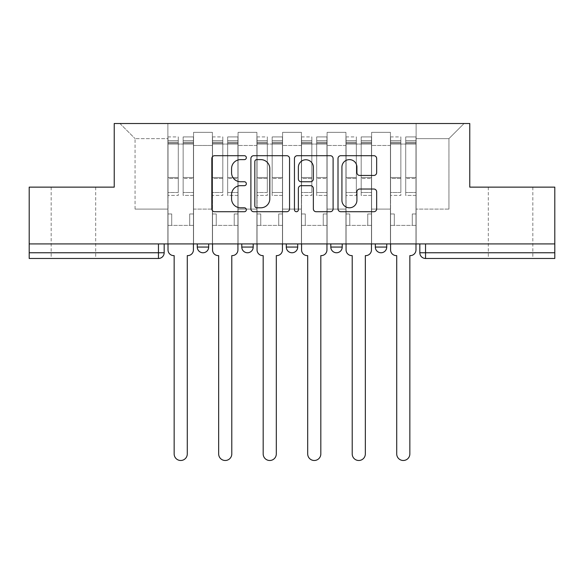 <?xml version="1.0" encoding="UTF-8"?>
<svg xmlns="http://www.w3.org/2000/svg" width="584" height="584" viewBox="0 0 584 584"><rect width="100%" height="100%" fill="white"/><g stroke="black" fill="none" stroke-linecap="round" stroke-linejoin="round"><path stroke-width="0.44" stroke-dasharray="2.92 2.19" d="M246.346 157.665A1.964 1.964 0 0 0 244.389 155.702L214.627 155.702A2.803 2.803 0 0 0 211.824 158.505L211.824 208.919A2.803 2.803 0 0 0 214.627 211.722L244.389 211.722A1.964 1.964 0 0 0 246.346 209.758A1.964 1.964 0 0 0 244.389 207.802L240.535 207.802A8.964 8.964 0 0 1 231.571 198.837L231.571 194.633A8.964 8.964 0 0 1 240.535 185.675L244.389 185.675A1.964 1.964 0 0 0 246.346 183.712A1.964 1.964 0 0 0 244.389 181.755L240.535 181.755A8.964 8.964 0 0 1 231.571 172.791L231.571 168.586A8.964 8.964 0 0 1 240.535 159.629L244.389 159.629A1.964 1.964 0 0 0 246.346 157.665M510.569 258.471L532.827 258.471L510.569 258.471M510.569 187.136L532.827 187.136L510.569 187.136M73.431 258.471L51.173 258.471L73.431 258.471M73.431 187.136L51.173 187.136L73.431 187.136M375.322 243.922L386.732 243.922L375.322 243.922L375.322 247.061L386.732 247.061M342.217 243.922L330.807 243.922L342.217 243.922L342.217 247.061A5.709 5.709 0 0 1 336.515 252.762A5.709 5.709 0 0 1 330.807 247.061L342.217 247.061M286.291 243.922L297.709 243.922L297.709 247.061L286.291 247.061L286.291 243.922L297.709 243.922M241.783 243.922L253.193 243.922L241.783 243.922L241.783 247.061L253.193 247.061A5.709 5.709 0 0 1 247.485 252.762M197.268 243.922L208.678 243.922L197.268 243.922L197.268 247.061A5.709 5.709 0 0 0 202.977 252.762A5.709 5.709 0 0 0 208.678 247.061L197.268 247.061M554.8 243.922L29.2 243.922L29.2 187.136L114.23 187.136L114.23 123.509L469.77 123.509L469.77 187.136L554.8 187.136L554.8 252.762L419.83 252.762A5.709 5.709 0 0 0 425.539 258.471L554.8 258.471L554.8 252.762M29.2 243.922L158.461 243.922L29.2 243.922L29.2 258.471L158.461 258.471A5.709 5.709 0 0 0 164.17 252.762L29.2 252.762M193.559 145.474L193.559 209.108L193.559 145.474L212.386 145.474L212.386 132.349L212.386 209.108L212.386 145.474L193.559 145.474M193.559 243.922L193.559 132.349L212.386 132.349L193.559 132.349L193.559 243.922L193.559 225.373L167.878 225.373L193.559 225.373L193.559 243.922L167.878 243.922L167.878 123.509L416.122 123.509L119.939 123.509L167.878 123.509L167.878 209.108L167.878 138.627L135.065 138.627L167.878 138.627L167.878 123.509L167.878 243.922L167.878 225.373L167.878 243.922L193.559 243.922M212.386 243.922L212.386 132.349L193.559 132.349L212.386 132.349L212.386 243.922L212.386 225.373L238.068 225.373L212.386 225.373L212.386 243.922L238.068 243.922L238.068 132.349L238.068 145.474L238.068 132.349L256.902 132.349L256.902 145.474L256.902 132.349L238.068 132.349L238.068 243.922L238.068 225.373L238.068 243.922L212.386 243.922M238.068 209.108L238.068 145.474L238.068 209.108L256.902 209.108L256.902 145.474L256.902 209.108L238.068 209.108M256.902 243.922L256.902 132.349L238.068 132.349L256.902 132.349L256.902 243.922L256.902 225.373L282.583 225.373L256.902 225.373L256.902 243.922L282.583 243.922L282.583 132.349L282.583 145.474L282.583 132.349L301.417 132.349L301.417 145.474L301.417 132.349L282.583 132.349L282.583 243.922L282.583 225.373L282.583 243.922L256.902 243.922M282.583 209.108L282.583 145.474L282.583 209.108L301.417 209.108L301.417 145.474L301.417 209.108L282.583 209.108M301.417 243.922L301.417 132.349L282.583 132.349L301.417 132.349L301.417 243.922L301.417 225.373L327.098 225.373L301.417 225.373L301.417 243.922L327.098 243.922L327.098 132.349L327.098 145.474L327.098 132.349L345.932 132.349L345.932 145.474L345.932 132.349L327.098 132.349L327.098 243.922L327.098 225.373L327.098 243.922L301.417 243.922M327.098 209.108L327.098 145.474L327.098 209.108L345.932 209.108L345.932 145.474L345.932 209.108L327.098 209.108M345.932 243.922L345.932 132.349L327.098 132.349L345.932 132.349L345.932 243.922L345.932 225.373L371.614 225.373L345.932 225.373L345.932 243.922L371.614 243.922L371.614 132.349L371.614 145.474L371.614 132.349L390.44 132.349L390.44 145.474L390.44 132.349L371.614 132.349L371.614 243.922L371.614 225.373L371.614 243.922L345.932 243.922M371.614 209.108L371.614 145.474L371.614 209.108L390.44 209.108L390.44 145.474L390.44 209.108L371.614 209.108M390.44 243.922L390.44 132.349L371.614 132.349L390.44 132.349L390.44 243.922L390.44 225.373L416.122 225.373L390.44 225.373L390.44 243.922L416.122 243.922L416.122 123.509L464.061 123.509L416.122 123.509L416.122 138.627L448.935 138.627L416.122 138.627L416.122 209.108L416.122 123.509L416.122 243.922L390.44 243.922L416.122 243.922L416.122 225.373L416.122 243.922L390.44 243.922M193.559 209.108L212.386 209.108L193.559 209.108M135.065 209.108L135.065 138.627L135.065 209.108L167.878 209.108L135.065 209.108M448.935 209.108L448.935 138.627L464.061 123.509L448.935 138.627L448.935 209.108L416.122 209.108L448.935 209.108M425.539 243.922L419.83 243.922L425.539 243.922L425.539 258.471M158.461 243.922L164.17 243.922L158.461 243.922L158.461 258.471M119.939 123.509L135.065 138.627L119.939 123.509M289.547 208.919L289.547 158.505A2.803 2.803 0 0 0 286.751 155.702L253.697 155.702A2.803 2.803 0 0 0 250.901 158.505L250.901 208.919A2.803 2.803 0 0 0 253.697 211.722L286.751 211.722A2.803 2.803 0 0 0 289.547 208.919M256.777 159.629A1.964 1.964 0 0 0 254.821 161.585L254.821 205.838A1.964 1.964 0 0 0 256.777 207.802L260.844 207.802A8.964 8.964 0 0 0 269.801 198.837L269.801 168.586A8.964 8.964 0 0 0 260.844 159.629L256.777 159.629M297.249 155.702L330.303 155.702A2.803 2.803 0 0 1 333.099 158.505L333.099 208.919A2.803 2.803 0 0 1 330.303 211.722L316.156 211.722A2.803 2.803 0 0 1 313.36 208.919L313.36 188.471A2.803 2.803 0 0 0 310.557 185.675L301.176 185.675A2.803 2.803 0 0 0 298.373 188.471L298.373 209.758A1.964 1.964 0 0 1 296.409 211.722A1.964 1.964 0 0 1 294.453 209.758L294.453 158.505A2.803 2.803 0 0 1 297.249 155.702M313.36 167.258A7.49 7.49 0 0 0 305.863 159.768A7.49 7.49 0 0 0 298.373 167.258L298.373 178.952A2.803 2.803 0 0 0 301.176 181.755L310.557 181.755A2.803 2.803 0 0 0 313.36 178.952L313.36 167.258M359.707 175.448L373.855 175.448A2.803 2.803 0 0 0 376.658 172.652L376.658 158.505A2.803 2.803 0 0 0 373.855 155.702L340.808 155.702A2.803 2.803 0 0 0 338.005 158.505L338.005 208.919A2.803 2.803 0 0 0 340.808 211.722L373.855 211.722A2.803 2.803 0 0 0 376.658 208.919L376.658 191.837A2.803 2.803 0 0 0 373.855 189.033L359.707 189.033A2.803 2.803 0 0 0 356.912 191.837L356.912 200.305A7.49 7.49 0 0 1 349.414 207.802A7.49 7.49 0 0 1 341.925 200.305L341.925 167.119A7.49 7.49 0 0 1 349.414 159.629A7.49 7.49 0 0 1 356.912 167.119L356.912 172.652A2.803 2.803 0 0 0 359.707 175.448M193.413 243.922L193.413 144.051L183.142 144.051L193.413 144.051L183.142 144.051L183.142 136.919L193.413 136.919L183.142 136.919L183.142 142.175L193.413 142.175L183.142 142.175L183.142 177.492L193.413 177.492L183.142 177.492L183.142 195.414L193.413 195.414L193.413 178.47L183.142 178.47L193.413 178.47L193.413 143.146L183.142 143.146L183.142 195.414L183.142 136.919L183.142 144.051L183.142 140.627L193.413 140.627L183.142 140.627L183.142 144.051L193.413 144.051L193.413 140.627L193.413 143.146L183.142 143.146L183.142 195.414L193.413 195.414L193.413 136.919L193.413 225.373L189.705 225.373L189.705 213.956L189.705 225.373L189.705 213.956L193.413 213.956L189.705 213.956L193.413 213.956L189.705 213.956L189.705 225.373L193.413 225.373L193.413 249.916L193.413 225.373L189.705 225.373L193.413 225.373L193.413 140.627L193.413 192.508L183.142 192.508L193.413 192.508L193.413 195.414L193.413 136.919L193.413 249.916A5.709 5.709 -131.6 0 1 187.705 255.617A5.709 5.709 131.6 0 0 193.413 249.916A5.709 5.709 -48.4 0 1 187.705 255.617L187.281 255.617L187.281 453.929A6.563 6.563 -48.4 0 1 180.719 460.491A6.563 6.563 -48.4 0 1 174.156 453.929A6.563 6.563 131.6 0 0 180.719 460.491A6.563 6.563 131.6 0 0 187.281 453.929A6.563 6.563 -131.6 0 1 180.719 460.491A6.563 6.563 -131.6 0 1 174.156 453.929L174.156 255.617L173.725 255.617A5.709 5.709 -48.4 0 1 168.017 249.916A5.709 5.709 131.6 0 0 173.725 255.617A5.709 5.709 -131.6 0 1 168.017 249.916L168.017 225.373L171.725 225.373L168.017 225.373L168.017 243.922L168.017 140.627L168.017 192.508L178.288 192.508L178.288 178.47L168.017 178.47L168.017 195.414L178.288 195.414L178.288 136.919L178.288 144.051L183.142 144.051L168.017 144.051L168.017 249.916M168.017 213.956L168.017 140.627L168.017 178.47L178.288 178.47L178.288 140.627L178.288 144.051L168.017 144.051L178.288 144.051L178.288 140.627L168.017 140.627L178.288 140.627L178.288 195.414L168.017 195.414L168.017 136.919L168.017 144.051L178.288 144.051L178.288 136.919L168.017 136.919L168.017 225.373L171.725 225.373L171.725 213.956L168.017 213.956L171.725 213.956L168.017 213.956L171.725 213.956L171.725 225.373L171.725 213.956L171.725 225.373L168.017 225.373L168.017 213.956M174.156 453.929L174.156 255.617L173.725 255.617M178.288 192.508L168.017 192.508L168.017 195.414L168.017 136.919L178.288 136.919L178.288 142.175L168.017 142.175L178.288 142.175L178.288 177.492L168.017 177.492L178.288 177.492L178.288 192.508M187.705 255.617L187.281 255.617L187.281 453.929M237.929 243.922L237.929 144.051L227.658 144.051L237.929 144.051L227.658 144.051L227.658 136.919L237.929 136.919L227.658 136.919L227.658 142.175L237.929 142.175L227.658 142.175L227.658 177.492L237.929 177.492L227.658 177.492L227.658 195.414L237.929 195.414L237.929 178.47L227.658 178.47L237.929 178.47L237.929 143.146L227.658 143.146L227.658 195.414L227.658 136.919L227.658 144.051L227.658 140.627L237.929 140.627L227.658 140.627L227.658 144.051L237.929 144.051L237.929 140.627L237.929 143.146L227.658 143.146L227.658 195.414L237.929 195.414L237.929 136.919L237.929 225.373L234.221 225.373L234.221 213.956L234.221 225.373L234.221 213.956L237.929 213.956L234.221 213.956L237.929 213.956L234.221 213.956L234.221 225.373L237.929 225.373L237.929 249.916L237.929 225.373L234.221 225.373L237.929 225.373L237.929 140.627L237.929 192.508L227.658 192.508L237.929 192.508L237.929 195.414L237.929 136.919L237.929 249.916A5.709 5.709 -131.6 0 1 232.22 255.617A5.709 5.709 131.6 0 0 237.929 249.916A5.709 5.709 -48.4 0 1 232.22 255.617L231.79 255.617L231.79 453.929A6.563 6.563 -48.4 0 1 225.227 460.491A6.563 6.563 -48.4 0 1 218.664 453.929A6.563 6.563 131.6 0 0 225.227 460.491A6.563 6.563 131.6 0 0 231.79 453.929A6.563 6.563 -131.6 0 1 225.227 460.491A6.563 6.563 -131.6 0 1 218.664 453.929L218.664 255.617L218.241 255.617A5.709 5.709 -48.4 0 1 212.532 249.916A5.709 5.709 131.6 0 0 218.241 255.617A5.709 5.709 -131.6 0 1 212.532 249.916L212.532 225.373L216.241 225.373L212.532 225.373L212.532 243.922L212.532 140.627L212.532 192.508L222.803 192.508L222.803 178.47L212.532 178.47L212.532 195.414L222.803 195.414L222.803 136.919L222.803 144.051L227.658 144.051L212.532 144.051L212.532 249.916M212.532 213.956L212.532 140.627L212.532 178.47L222.803 178.47L222.803 140.627L222.803 144.051L212.532 144.051L222.803 144.051L222.803 140.627L212.532 140.627L222.803 140.627L222.803 195.414L212.532 195.414L212.532 136.919L212.532 144.051L222.803 144.051L222.803 136.919L212.532 136.919L212.532 225.373L216.241 225.373L216.241 213.956L212.532 213.956L216.241 213.956L212.532 213.956L216.241 213.956L216.241 225.373L216.241 213.956L216.241 225.373L212.532 225.373L212.532 213.956M282.444 243.922L282.444 144.051L272.166 144.051L282.444 144.051L272.166 144.051L272.166 136.919L282.444 136.919L272.166 136.919L272.166 142.175L282.444 142.175L272.166 142.175L272.166 177.492L282.444 177.492L272.166 177.492L272.166 195.414L282.444 195.414L282.444 178.47L272.166 178.47L282.444 178.47L282.444 143.146L272.166 143.146L272.166 195.414L272.166 136.919L272.166 144.051L272.166 140.627L282.444 140.627L272.166 140.627L272.166 144.051L282.444 144.051L282.444 140.627L282.444 143.146L272.166 143.146L272.166 195.414L282.444 195.414L282.444 136.919L282.444 225.373L278.729 225.373L278.729 213.956L278.729 225.373L278.729 213.956L282.444 213.956L278.729 213.956L282.444 213.956L278.729 213.956L278.729 225.373L282.444 225.373L282.444 249.916L282.444 225.373L278.729 225.373L282.444 225.373L282.444 140.627L282.444 192.508L272.166 192.508L282.444 192.508L282.444 195.414L282.444 136.919L282.444 249.916A5.709 5.709 -131.6 0 1 276.736 255.617A5.709 5.709 131.6 0 0 282.444 249.916A5.709 5.709 -48.4 0 1 276.736 255.617L276.305 255.617L276.305 453.929A6.563 6.563 -48.4 0 1 269.742 460.491A6.563 6.563 -48.4 0 1 263.18 453.929A6.563 6.563 131.6 0 0 269.742 460.491A6.563 6.563 131.6 0 0 276.305 453.929A6.563 6.563 -131.6 0 1 269.742 460.491A6.563 6.563 -131.6 0 1 263.18 453.929L263.18 255.617L262.749 255.617A5.709 5.709 -48.4 0 1 257.048 249.916A5.709 5.709 131.6 0 0 262.749 255.617A5.709 5.709 -131.6 0 1 257.048 249.916L257.048 225.373L260.756 225.373L257.048 225.373L257.048 243.922L257.048 140.627L257.048 192.508L267.319 192.508L267.319 178.47L257.048 178.47L257.048 195.414L267.319 195.414L267.319 136.919L267.319 144.051L272.166 144.051L257.048 144.051L257.048 249.916M257.048 213.956L257.048 140.627L257.048 178.47L267.319 178.47L267.319 140.627L267.319 144.051L257.048 144.051L267.319 144.051L267.319 140.627L257.048 140.627L267.319 140.627L267.319 195.414L257.048 195.414L257.048 136.919L257.048 144.051L267.319 144.051L267.319 136.919L257.048 136.919L257.048 225.373L260.756 225.373L260.756 213.956L257.048 213.956L260.756 213.956L257.048 213.956L260.756 213.956L260.756 225.373L260.756 213.956L260.756 225.373L257.048 225.373L257.048 213.956M218.664 453.929L218.664 255.617L218.241 255.617M222.803 192.508L212.532 192.508L212.532 195.414L212.532 136.919L222.803 136.919L222.803 142.175L212.532 142.175L222.803 142.175L222.803 177.492L212.532 177.492L222.803 177.492L222.803 192.508M232.22 255.617L231.79 255.617L231.79 453.929M263.18 453.929L263.18 255.617L262.749 255.617M267.319 192.508L257.048 192.508L257.048 195.414L257.048 136.919L267.319 136.919L267.319 142.175L257.048 142.175L267.319 142.175L267.319 177.492L257.048 177.492L267.319 177.492L267.319 192.508M276.736 255.617L276.305 255.617L276.305 453.929M326.952 243.922L326.952 144.051L316.681 144.051L326.952 144.051L316.681 144.051L316.681 136.919L326.952 136.919L316.681 136.919L316.681 142.175L326.952 142.175L316.681 142.175L316.681 177.492L326.952 177.492L316.681 177.492L316.681 195.414L326.952 195.414L326.952 178.47L316.681 178.47L326.952 178.47L326.952 143.146L316.681 143.146L316.681 195.414L316.681 136.919L316.681 144.051L316.681 140.627L326.952 140.627L316.681 140.627L316.681 144.051L326.952 144.051L326.952 140.627L326.952 143.146L316.681 143.146L316.681 195.414L326.952 195.414L326.952 136.919L326.952 225.373L323.244 225.373L323.244 213.956L323.244 225.373L323.244 213.956L326.952 213.956L323.244 213.956L326.952 213.956L323.244 213.956L323.244 225.373L326.952 225.373L326.952 249.916L326.952 225.373L323.244 225.373L326.952 225.373L326.952 140.627L326.952 192.508L316.681 192.508L326.952 192.508L326.952 195.414L326.952 136.919L326.952 249.916A5.709 5.709 -131.6 0 1 321.251 255.617A5.709 5.709 131.6 0 0 326.952 249.916A5.709 5.709 -48.4 0 1 321.251 255.617L320.82 255.617L320.82 453.929A6.563 6.563 -48.4 0 1 314.258 460.491A6.563 6.563 -48.4 0 1 307.695 453.929A6.563 6.563 131.6 0 0 314.258 460.491A6.563 6.563 131.6 0 0 320.82 453.929A6.563 6.563 -131.6 0 1 314.258 460.491A6.563 6.563 -131.6 0 1 307.695 453.929L307.695 255.617L307.264 255.617A5.709 5.709 -48.4 0 1 301.556 249.916A5.709 5.709 131.6 0 0 307.264 255.617A5.709 5.709 -131.6 0 1 301.556 249.916L301.556 225.373L305.271 225.373L301.556 225.373L301.556 243.922L301.556 140.627L301.556 192.508L311.834 192.508L311.834 178.47L301.556 178.47L301.556 195.414L311.834 195.414L311.834 136.919L311.834 144.051L316.681 144.051L301.556 144.051L301.556 249.916M301.556 213.956L301.556 140.627L301.556 178.47L311.834 178.47L311.834 140.627L311.834 144.051L301.556 144.051L311.834 144.051L311.834 140.627L301.556 140.627L311.834 140.627L311.834 195.414L301.556 195.414L301.556 136.919L301.556 144.051L311.834 144.051L311.834 136.919L301.556 136.919L301.556 225.373L305.271 225.373L305.271 213.956L301.556 213.956L305.271 213.956L301.556 213.956L305.271 213.956L305.271 225.373L305.271 213.956L305.271 225.373L301.556 225.373L301.556 213.956M371.468 243.922L371.468 144.051L361.197 144.051L371.468 144.051L361.197 144.051L361.197 136.919L371.468 136.919L361.197 136.919L361.197 142.175L371.468 142.175L361.197 142.175L361.197 177.492L371.468 177.492L361.197 177.492L361.197 195.414L371.468 195.414L371.468 178.47L361.197 178.47L371.468 178.47L371.468 143.146L361.197 143.146L361.197 195.414L361.197 136.919L361.197 144.051L361.197 140.627L371.468 140.627L361.197 140.627L361.197 144.051L371.468 144.051L371.468 140.627L371.468 143.146L361.197 143.146L361.197 195.414L371.468 195.414L371.468 136.919L371.468 225.373L367.759 225.373L367.759 213.956L367.759 225.373L367.759 213.956L371.468 213.956L367.759 213.956L371.468 213.956L367.759 213.956L367.759 225.373L371.468 225.373L371.468 249.916L371.468 225.373L367.759 225.373L371.468 225.373L371.468 140.627L371.468 192.508L361.197 192.508L371.468 192.508L371.468 195.414L371.468 136.919L371.468 249.916A5.709 5.709 -131.6 0 1 365.759 255.617A5.709 5.709 131.6 0 0 371.468 249.916A5.709 5.709 -48.4 0 1 365.759 255.617L365.336 255.617L365.336 453.929A6.563 6.563 -48.4 0 1 358.773 460.491A6.563 6.563 -48.4 0 1 352.21 453.929A6.563 6.563 131.6 0 0 358.773 460.491A6.563 6.563 131.6 0 0 365.336 453.929A6.563 6.563 -131.6 0 1 358.773 460.491A6.563 6.563 -131.6 0 1 352.21 453.929L352.21 255.617L351.78 255.617A5.709 5.709 -48.4 0 1 346.071 249.916A5.709 5.709 131.6 0 0 351.78 255.617A5.709 5.709 -131.6 0 1 346.071 249.916L346.071 225.373L349.779 225.373L346.071 225.373L346.071 243.922L346.071 140.627L346.071 192.508L356.342 192.508L356.342 178.47L346.071 178.47L346.071 195.414L356.342 195.414L356.342 136.919L356.342 144.051L361.197 144.051L346.071 144.051L346.071 249.916M346.071 213.956L346.071 140.627L346.071 178.47L356.342 178.47L356.342 140.627L356.342 144.051L346.071 144.051L356.342 144.051L356.342 140.627L346.071 140.627L356.342 140.627L356.342 195.414L346.071 195.414L346.071 136.919L346.071 144.051L356.342 144.051L356.342 136.919L346.071 136.919L346.071 225.373L349.779 225.373L349.779 213.956L346.071 213.956L349.779 213.956L346.071 213.956L349.779 213.956L349.779 225.373L349.779 213.956L349.779 225.373L346.071 225.373L346.071 213.956M415.983 243.922L415.983 144.051L405.712 144.051L415.983 144.051L405.712 144.051L405.712 136.919L415.983 136.919L405.712 136.919L405.712 142.175L415.983 142.175L405.712 142.175L405.712 177.492L415.983 177.492L405.712 177.492L405.712 195.414L415.983 195.414L415.983 178.47L405.712 178.47L415.983 178.47L415.983 143.146L405.712 143.146L405.712 195.414L405.712 136.919L405.712 144.051L405.712 140.627L415.983 140.627L405.712 140.627L405.712 144.051L415.983 144.051L415.983 140.627L415.983 143.146L405.712 143.146L405.712 195.414L415.983 195.414L415.983 136.919L415.983 225.373L412.275 225.373L412.275 213.956L412.275 225.373L412.275 213.956L415.983 213.956L412.275 213.956L415.983 213.956L412.275 213.956L412.275 225.373L415.983 225.373L415.983 249.916L415.983 225.373L412.275 225.373L415.983 225.373L415.983 140.627L415.983 192.508L405.712 192.508L415.983 192.508L415.983 195.414L415.983 136.919L415.983 249.916A5.709 5.709 -131.6 0 1 410.275 255.617A5.709 5.709 131.6 0 0 415.983 249.916A5.709 5.709 -48.4 0 1 410.275 255.617L409.844 255.617L409.844 453.929A6.563 6.563 -48.4 0 1 403.281 460.491A6.563 6.563 -48.4 0 1 396.719 453.929A6.563 6.563 131.6 0 0 403.281 460.491A6.563 6.563 131.6 0 0 409.844 453.929A6.563 6.563 -131.6 0 1 403.281 460.491A6.563 6.563 -131.6 0 1 396.719 453.929L396.719 255.617L396.295 255.617A5.709 5.709 -48.4 0 1 390.586 249.916A5.709 5.709 131.6 0 0 396.295 255.617A5.709 5.709 -131.6 0 1 390.586 249.916L390.586 225.373L394.295 225.373L390.586 225.373L390.586 243.922L390.586 140.627L390.586 192.508L400.858 192.508L400.858 178.47L390.586 178.47L390.586 195.414L400.858 195.414L400.858 136.919L400.858 144.051L405.712 144.051L390.586 144.051L390.586 249.916M390.586 213.956L390.586 140.627L390.586 178.47L400.858 178.47L400.858 140.627L400.858 144.051L390.586 144.051L400.858 144.051L400.858 140.627L390.586 140.627L400.858 140.627L400.858 195.414L390.586 195.414L390.586 136.919L390.586 144.051L400.858 144.051L400.858 136.919L390.586 136.919L390.586 225.373L394.295 225.373L394.295 213.956L390.586 213.956L394.295 213.956L390.586 213.956L394.295 213.956L394.295 225.373L394.295 213.956L394.295 225.373L390.586 225.373L390.586 213.956M307.695 453.929L307.695 255.617L307.264 255.617M311.834 192.508L301.556 192.508L301.556 195.414L301.556 136.919L311.834 136.919L311.834 142.175L301.556 142.175L311.834 142.175L311.834 177.492L301.556 177.492L311.834 177.492L311.834 192.508M321.251 255.617L320.82 255.617L320.82 453.929M352.21 453.929L352.21 255.617L351.78 255.617M356.342 192.508L346.071 192.508L346.071 195.414L346.071 136.919L356.342 136.919L356.342 142.175L346.071 142.175L356.342 142.175L356.342 177.492L346.071 177.492L356.342 177.492L356.342 192.508M365.759 255.617L365.336 255.617L365.336 453.929M396.719 453.929L396.719 255.617L396.295 255.617M400.858 192.508L390.586 192.508L390.586 195.414L390.586 136.919L400.858 136.919L400.858 142.175L390.586 142.175L400.858 142.175L400.858 177.492L390.586 177.492L400.858 177.492L400.858 192.508M410.275 255.617L409.844 255.617L409.844 453.929M390.44 145.474L371.614 145.474L390.44 145.474M345.932 145.474L327.098 145.474L345.932 145.474M301.417 145.474L282.583 145.474L301.417 145.474M256.902 145.474L238.068 145.474L256.902 145.474M168.017 143.146L178.288 143.146L168.017 143.146M212.532 143.146L222.803 143.146L212.532 143.146M257.048 143.146L267.319 143.146L257.048 143.146M301.556 143.146L311.834 143.146L301.556 143.146M346.071 143.146L356.342 143.146L346.071 143.146M390.586 143.146L400.858 143.146L390.586 143.146M488.319 187.136L488.319 258.471M51.173 187.136L51.173 258.471M95.681 187.136L95.681 258.471M532.827 187.136L532.827 258.471"/><path stroke-width="0.88" d="M246.346 157.665A1.964 1.964 0 0 0 244.389 155.702L214.627 155.702A2.803 2.803 0 0 0 211.824 158.505L211.824 208.919A2.803 2.803 0 0 0 214.627 211.722L244.389 211.722A1.964 1.964 0 0 0 246.346 209.758A1.964 1.964 0 0 0 244.389 207.802L240.535 207.802A8.964 8.964 0 0 1 231.571 198.837L231.571 194.633A8.964 8.964 0 0 1 240.535 185.675L244.389 185.675A1.964 1.964 0 0 0 246.346 183.712A1.964 1.964 0 0 0 244.389 181.755L240.535 181.755A8.964 8.964 0 0 1 231.571 172.791L231.571 168.586A8.964 8.964 0 0 1 240.535 159.629L244.389 159.629A1.964 1.964 0 0 0 246.346 157.665M330.807 243.922L330.807 247.061L342.217 247.061A5.709 5.709 0 0 1 336.515 252.762A5.709 5.709 0 0 1 330.807 247.061L330.807 243.922M373.855 175.448A2.803 2.803 0 0 0 376.658 172.652L376.658 158.505A2.803 2.803 0 0 0 373.855 155.702L340.808 155.702A2.803 2.803 0 0 0 338.005 158.505L338.005 208.919A2.803 2.803 0 0 0 340.808 211.722L373.855 211.722A2.803 2.803 0 0 0 376.658 208.919L376.658 191.837A2.803 2.803 0 0 0 373.855 189.033L359.707 189.033A2.803 2.803 0 0 0 356.912 191.837L356.912 200.305A7.49 7.49 0 0 1 349.414 207.802A7.49 7.49 0 0 1 341.925 200.305L341.925 167.119A7.49 7.49 0 0 1 349.414 159.629A7.49 7.49 0 0 1 356.912 167.119L356.912 172.652A2.803 2.803 0 0 0 359.707 175.448L373.855 175.448M29.2 243.922L29.2 187.136L114.23 187.136L114.23 123.509L469.77 123.509L469.77 187.136L554.8 187.136L554.8 243.922L29.2 243.922L29.2 252.762L164.17 252.762L164.17 243.922L164.17 252.762A5.709 5.709 0 0 1 158.461 258.471L29.2 258.471L29.2 252.762M289.547 158.505A2.803 2.803 0 0 0 286.751 155.702L253.697 155.702A2.803 2.803 0 0 0 250.901 158.505L250.901 208.919A2.803 2.803 0 0 0 253.697 211.722L286.751 211.722A2.803 2.803 0 0 0 289.547 208.919L289.547 158.505M297.249 155.702L330.303 155.702A2.803 2.803 0 0 1 333.099 158.505L333.099 208.919A2.803 2.803 0 0 1 330.303 211.722L316.156 211.722A2.803 2.803 0 0 1 313.36 208.919L313.36 188.471A2.803 2.803 0 0 0 310.557 185.675L301.176 185.675A2.803 2.803 0 0 0 298.373 188.471L298.373 209.758A1.964 1.964 0 0 1 296.409 211.722A1.964 1.964 0 0 1 294.453 209.758L294.453 158.505A2.803 2.803 0 0 1 297.249 155.702M419.83 243.922L419.83 252.762L554.8 252.762L554.8 258.471L425.539 258.471A5.709 5.709 0 0 1 419.83 252.762L419.83 243.922M554.8 243.922L554.8 252.762M386.732 243.922L386.732 247.061A5.709 5.709 0 0 1 381.024 252.762A5.709 5.709 0 0 1 375.322 247.061A5.709 5.709 0 0 0 381.024 252.762A5.709 5.709 0 0 0 386.732 247.061L386.732 243.922M375.322 243.922L375.322 247.061L386.732 247.061M342.217 243.922L342.217 247.061M297.709 243.922L297.709 247.061A5.709 5.709 0 0 1 292 252.762A5.709 5.709 0 0 1 286.291 247.061A5.709 5.709 0 0 0 292 252.762A5.709 5.709 0 0 0 297.709 247.061L286.291 247.061L286.291 243.922M241.783 243.922L241.783 247.061L253.193 247.061L253.193 243.922L253.193 247.061A5.709 5.709 0 0 1 247.485 252.762A5.709 5.709 0 0 1 241.783 247.061A5.709 5.709 0 0 0 247.485 252.762M208.678 243.922L208.678 247.061A5.709 5.709 0 0 1 202.977 252.762A5.709 5.709 0 0 1 197.268 247.061L208.678 247.061L208.678 243.922M197.268 243.922L197.268 247.061M256.777 159.629A1.964 1.964 0 0 0 254.821 161.585L254.821 205.838A1.964 1.964 0 0 0 256.777 207.802L260.844 207.802A8.964 8.964 0 0 0 269.801 198.837L269.801 168.586A8.964 8.964 0 0 0 260.844 159.629L256.777 159.629M313.36 167.258A7.49 7.49 0 0 0 305.863 159.768A7.49 7.49 0 0 0 298.373 167.258L298.373 178.952A2.803 2.803 0 0 0 301.176 181.755L310.557 181.755A2.803 2.803 0 0 0 313.36 178.952L313.36 167.258M168.017 249.916L168.017 243.922L168.017 249.916A5.709 5.709 48.4 0 0 173.725 255.617L174.156 255.617L174.156 453.929A6.563 6.563 48.4 0 0 180.719 460.491A6.563 6.563 48.4 0 0 187.281 453.929L187.281 255.617L187.705 255.617A5.709 5.709 48.4 0 0 193.413 249.916L193.413 243.922M173.725 255.617L174.156 255.617L174.156 453.929M187.281 453.929L187.281 255.617L187.705 255.617M212.532 249.916L212.532 243.922L212.532 249.916A5.709 5.709 48.4 0 0 218.241 255.617L218.664 255.617L218.664 453.929A6.563 6.563 48.4 0 0 225.227 460.491A6.563 6.563 48.4 0 0 231.79 453.929L231.79 255.617L232.22 255.617A5.709 5.709 48.4 0 0 237.929 249.916L237.929 243.922M257.048 249.916L257.048 243.922L257.048 249.916A5.709 5.709 48.4 0 0 262.749 255.617L263.18 255.617L263.18 453.929A6.563 6.563 48.4 0 0 269.742 460.491A6.563 6.563 48.4 0 0 276.305 453.929L276.305 255.617L276.736 255.617A5.709 5.709 48.4 0 0 282.444 249.916L282.444 243.922M218.241 255.617L218.664 255.617L218.664 453.929M231.79 453.929L231.79 255.617L232.22 255.617M262.749 255.617L263.18 255.617L263.18 453.929M276.305 453.929L276.305 255.617L276.736 255.617M301.556 249.916L301.556 243.922L301.556 249.916A5.709 5.709 48.4 0 0 307.264 255.617L307.695 255.617L307.695 453.929A6.563 6.563 48.4 0 0 314.258 460.491A6.563 6.563 48.4 0 0 320.82 453.929L320.82 255.617L321.251 255.617A5.709 5.709 48.4 0 0 326.952 249.916L326.952 243.922M346.071 249.916L346.071 243.922L346.071 249.916A5.709 5.709 48.4 0 0 351.78 255.617L352.21 255.617L352.21 453.929A6.563 6.563 48.4 0 0 358.773 460.491A6.563 6.563 48.4 0 0 365.336 453.929L365.336 255.617L365.759 255.617A5.709 5.709 48.4 0 0 371.468 249.916L371.468 243.922M390.586 249.916L390.586 243.922L390.586 249.916A5.709 5.709 48.4 0 0 396.295 255.617L396.719 255.617L396.719 453.929A6.563 6.563 48.4 0 0 403.281 460.491A6.563 6.563 48.4 0 0 409.844 453.929L409.844 255.617L410.275 255.617A5.709 5.709 48.4 0 0 415.983 249.916L415.983 243.922M307.264 255.617L307.695 255.617L307.695 453.929M320.82 453.929L320.82 255.617L321.251 255.617M351.78 255.617L352.21 255.617L352.21 453.929M365.336 453.929L365.336 255.617L365.759 255.617M396.295 255.617L396.719 255.617L396.719 453.929M409.844 453.929L409.844 255.617L410.275 255.617M158.461 243.922L158.461 258.471M425.539 243.922L425.539 258.471"/></g></svg>
